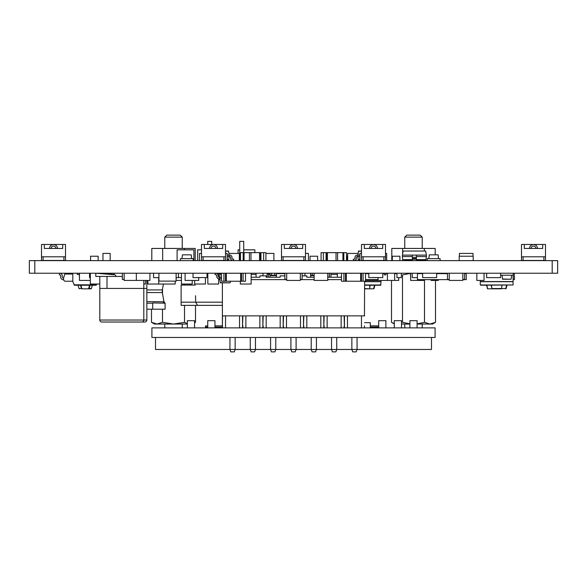 <?xml version="1.0" encoding="UTF-8"?>
<svg xmlns="http://www.w3.org/2000/svg" width="587" height="587" viewBox="0 0 587 587"><rect width="100%" height="100%" fill="white"/><g stroke="black" fill="none" stroke-linecap="round" stroke-linejoin="round"><path stroke-width="0.88" d="M239.723 260.635L239.723 241.374L243.722 241.374L243.722 252.63M207.725 244.471L207.725 241.374L211.724 241.374L211.724 244.471M189.33 285.055L189.308 284.027M195.654 301.373L195.537 295.775M221.504 273.373L218.635 273.373M207.842 273.373L207.035 273.373M195.317 285.055L181.126 285.055L181.126 302.173L222.385 302.173M222.385 305.372L181.126 305.372L181.126 302.173M195.669 302.173L197.57 305.372M245.865 327.869L245.865 315.872L259.865 315.872L259.865 327.869M266.182 327.869L266.182 315.872L280.182 315.872L280.182 327.869M286.5 327.869L286.5 315.872L300.5 315.872L300.5 327.869M306.818 327.869L306.818 315.872L320.818 315.872L320.818 327.869M327.135 327.869L327.135 315.872L341.135 315.872L341.135 327.869M347.46 327.869L347.46 315.872L361.46 315.872L361.46 327.869M225.54 327.869L225.54 315.872L239.54 315.872L239.54 327.869M364.461 315.872L364.615 281.232M344.136 315.872L344.459 327.869M323.819 315.872L323.819 325.866L324.141 315.872M303.501 315.872L303.501 325.866L303.817 315.872M283.183 315.872L283.183 325.866L283.499 315.872M262.859 315.872L262.859 325.866L263.181 315.872M242.541 315.872L242.541 325.866L242.864 315.872M364.615 315.872L222.385 315.872L222.385 325.866L222.539 315.872M242.541 325.866L242.541 327.869M222.539 327.869L222.539 325.866M235.145 337.466L235.145 349.47L234.272 351.87L230.816 351.87L229.943 349.47L255.462 349.47L254.589 351.87L251.133 351.87L250.26 349.47L250.26 337.466M229.943 337.466L229.943 349.47L186.666 349.47M262.859 325.866L262.859 327.869M242.864 327.869L242.864 325.866M283.183 325.866L283.183 327.869M263.181 327.869L263.181 325.866M303.501 325.866L303.501 327.869M283.499 327.869L283.499 325.866M323.819 325.866L323.819 327.869M303.817 327.869L303.817 325.866M344.136 325.866L344.136 327.869M344.459 315.872L344.459 325.866M324.141 327.869L324.141 325.866M364.461 325.866L364.461 327.869M255.462 337.466L255.462 349.47L275.78 349.47L274.907 351.87L271.451 351.87L270.578 349.47L255.455 349.485M275.78 337.466L275.78 349.47L296.097 349.47L295.224 351.87L291.776 351.87L290.903 349.47L275.773 349.485M270.578 337.466L270.578 349.47M296.097 337.466L296.097 349.47L316.422 349.47L315.549 351.87L312.093 351.87L311.22 349.47L296.097 349.485M290.903 337.466L290.903 349.47M316.422 337.466L316.422 349.47L336.74 349.47L335.867 351.87L332.411 351.87L331.538 349.47L316.415 349.485M311.22 337.466L311.22 349.47M336.74 337.466L336.74 349.47L357.057 349.47L356.184 351.87L352.728 351.87L351.855 349.47L336.733 349.485M331.538 337.466L331.538 349.47M357.057 337.466L357.057 349.47L431.496 349.47L431.496 337.466M351.855 337.466L351.855 349.47M404.759 237.133L406.762 235.13L420.233 235.13L422.229 237.133L404.759 237.133L404.759 248.44M435.495 322.329L429.992 324.031L432.546 324.031L435.495 322.329L435.495 280.432M417.093 324.031L429.992 324.031L424.496 322.329L424.496 279.632M410.445 273.373L402.499 274.929L402.499 322.329L409.895 323.833M424.496 322.329L417.093 323.833M394.295 323.598L391.5 322.329L391.5 280.432M409.895 324.031L401.493 324.031M164.771 237.133L166.767 235.13L180.238 235.13L182.241 237.133L164.771 237.133L164.771 248.44M187.341 323.606L184.501 322.329L184.501 305.372M184.501 285.055L184.501 284.027M184.501 322.329L173.503 324.031L162.504 322.329L162.504 309.195M162.504 293.86L162.504 289.024M162.504 322.329L157.008 324.031L151.505 322.329L151.505 309.195M194.546 322.843L195.5 322.329L195.5 305.372M187.341 324.031L154.454 324.031L151.505 322.329M404.759 324.031L404.759 327.869M422.229 324.031L422.229 327.869M146.853 301.608L164 301.806L162.305 292.561L146.853 292.561M162.305 292.561A7.998 7.998 0 0 1 162.342 289.912L163.421 284.027M164 301.806L165.108 303.193A2.003 1.937 90 0 1 163.215 301.608M152.708 309.195L152.708 302.929L165.108 303.193L165.108 309.195L146.853 309.195M152.708 303.193L146.853 303.193M63.572 279.632L63.271 279.632A2.597 2.597 0 0 1 60.674 277.027L60.674 276.132A1.299 1.299 0 0 0 59.375 274.833L59.676 273.234A2.597 2.597 0 0 1 62.273 275.831L62.273 276.734A1.299 1.299 0 0 0 63.572 278.033L63.572 280.028L64.775 281.232L72.825 281.232M557.65 273.234L29.35 273.234L29.35 260.635L557.65 260.635L557.65 273.234L557.65 260.635M422.64 273.63L417.43 273.63L417.445 273.234M466.21 273.234L466.21 273.63L464.655 273.63M447.455 273.63L436.64 273.63M462.857 279.632L466.232 279.632L466.232 273.63M449.253 279.632L417.43 279.632L417.43 273.63M440.103 260.635L440.103 258.632L427.299 258.632L427.299 260.635M429.706 260.635L437.704 260.635M429.28 254.831L438.122 254.831L429.28 254.831L428.906 258.632M438.504 258.632L438.122 254.831M193.226 260.635L193.226 258.632L180.422 258.632L180.422 260.635M182.821 260.635L190.826 260.635M182.403 254.831L191.245 254.831L182.403 254.831L182.021 258.632M191.626 258.632L191.245 254.831M90.361 279.229L90.163 277.629M346.535 260.635L346.535 252.63L343.835 252.63L343.835 260.635L343.835 252.63L323.356 252.63L323.356 260.635M326.064 260.635L326.064 252.63L326.064 260.635M323.356 252.63L321.082 252.63L321.082 260.635M326.489 260.635L326.489 252.645L343.41 252.645L343.41 260.635M263.644 260.635L263.644 252.63L260.936 252.63L260.936 260.635L260.936 252.63L240.465 252.63L240.465 260.635M243.165 260.635L243.165 252.63L243.165 260.635M263.644 252.63L265.918 252.63L265.918 260.635M243.59 260.635L243.59 252.645L260.511 252.645L260.511 260.635M215.268 273.234L215.069 274.657L216.258 274.826A0.572 0.572 0 0 1 216.75 275.391L216.75 276.587A2.326 2.326 0 0 0 219.068 278.752L219.67 278.752L219.942 274.217L221.504 274.034M215.348 273.234L216.324 273.381A2.165 2.165 0 0 1 218.188 275.523L218.188 276.433A0.88 0.88 0 0 0 219.068 277.313L221.504 277.313M230.522 281.232L230.119 282.831L220.418 282.831L219.67 278.752L221.504 278.752M220.147 274.034L221.504 274.217M230.119 282.831L220.22 282.655M416.44 255.11L402.403 255.11L403.152 251.031L425.648 251.031L426.397 255.11L416.44 255.11L416.44 260.635M416.44 256.556L426.397 256.556L425.927 259.836L416.44 259.836M426.397 255.11L426.397 256.556M412.36 260.635L412.36 255.11M402.403 255.11L402.403 256.556L412.36 256.556M412.36 259.205L416.44 259.205M412.36 257.275L416.44 257.275M409.117 260.635L409.117 259.836M405.037 260.635L405.037 259.836M409.117 260.481L405.037 260.481M423.763 260.635L423.763 259.836M419.676 260.635L419.676 259.836M423.763 260.481L419.676 260.481M402.403 256.556L402.667 259.645L412.36 259.645M412.36 259.836L402.667 259.645M403.152 251.031L425.648 251.031M269.983 274.217L268.567 274.217L268.303 277.233M268.765 274.034L267.166 274.034L266.931 277.233M143.8 280.432L143.8 288.43L146.853 288.43L146.853 280.425M146.853 288.43L146.853 320.032A2.003 2.003 0 0 1 144.85 322.028L104.853 322.028M98.932 273.234L114.113 274.467M122.345 276.433L95.806 276.433L95.806 273.234M107.003 288.43L99.805 288.43L99.805 320.032L143.8 320.032L143.8 288.43L107.003 288.43L107.003 276.433M146.853 320.032L143.8 320.032A2.003 2.003 0 0 1 141.805 322.028L101.8 322.028A2.003 2.003 0 0 1 99.805 320.032M99.805 288.43L99.805 276.433M95.886 273.234L114.7 274.767A1.203 1.203 0 0 1 115.8 275.963L115.8 276.433M343.901 273.234L343.901 281.232L345.501 281.232L345.501 273.234L361.497 273.241L361.497 281.232L363.096 281.232L363.096 273.234M343.901 281.232L341.495 281.232L341.495 273.234M365.496 273.234L365.496 281.232L363.096 281.232M361.497 281.232L345.501 281.232M361.497 281.224L345.501 281.224M223.904 273.234L223.904 281.232L225.503 281.232L225.503 273.234L241.499 273.241L241.499 281.232L243.099 281.232L243.099 273.234M223.904 281.232L221.504 281.232L221.504 273.234M245.505 273.234L245.505 281.232L243.099 281.232M241.499 281.232L225.503 281.232M241.499 281.224L225.503 281.224M329.256 273.234L329.256 277.233M269.704 273.234L269.704 274.034M63.91 260.474L65.509 260.474L65.509 256.79L63.91 256.79L63.91 260.474L41.508 260.474L41.508 244.471L65.509 244.471L65.509 256.79M43.108 260.474L43.108 256.79L63.91 256.79M43.108 256.79L41.508 256.79M62.706 244.471L62.706 248.47L44.311 248.47L44.311 244.471M55.912 248.47A2.399 2.399 0 0 0 53.512 246.07A2.399 2.399 0 0 0 51.106 248.47M223.904 260.474L225.503 260.474L225.503 256.79L223.904 256.79L223.904 260.474L201.502 260.474L201.502 244.471L225.503 244.471L225.503 256.79M203.102 260.474L203.102 256.79L223.904 256.79M203.102 256.79L201.502 256.79M222.7 244.471L222.7 248.47L204.305 248.47L204.305 244.471M215.906 248.47A2.399 2.399 0 0 0 213.507 246.07A2.399 2.399 0 0 0 211.1 248.47M303.897 260.474L305.497 260.474L305.497 256.79L303.897 256.79L303.897 260.474L281.503 260.474L281.503 244.471L305.497 244.471L305.497 256.79M283.103 260.474L283.103 256.79L303.897 256.79M283.103 256.79L281.503 256.79M302.701 244.471L302.701 248.47L284.299 248.47L284.299 244.471M295.899 248.47A2.399 2.399 0 0 0 293.5 246.07A2.399 2.399 0 0 0 291.101 248.47M383.898 260.474L385.498 260.474L385.498 256.79L383.898 256.79L383.898 260.474L361.497 260.474L361.497 244.471L385.498 244.471L385.498 256.79M363.096 260.474L363.096 256.79L383.898 256.79M363.096 256.79L361.497 256.79M382.695 244.471L382.695 248.47L364.3 248.47L364.3 244.471M375.9 248.47A2.399 2.399 0 0 0 373.493 246.07A2.399 2.399 0 0 0 371.094 248.47M543.892 260.474L545.492 260.474L545.492 256.79L543.892 256.79L543.892 260.474L521.491 260.474L521.491 244.471L545.492 244.471L545.492 256.79M523.09 260.474L523.09 256.79L543.892 256.79M523.09 256.79L521.491 256.79M542.689 244.471L542.689 248.47L524.294 248.47L524.294 244.471M535.894 248.47A2.399 2.399 0 0 0 533.488 246.07A2.399 2.399 0 0 0 531.088 248.47M365.496 273.63L368.79 273.63M365.496 279.632L378.094 279.632L378.094 277.629M218.635 273.63L221.504 273.63M219.795 279.632L218.635 279.632M279.192 273.234L279.192 273.63M284.9 273.63L276.389 273.63L276.389 277.233M281.591 273.234L281.591 273.63M283.191 273.234L283.191 273.63M277.189 273.234L277.189 273.63M158.923 273.234L176.122 273.234L176.122 281.114L158.923 281.114L158.923 273.234M73.991 284.827L96.466 284.827L96.041 285.231L74.417 285.231L72.854 281.694A0.404 0.404 0 0 1 72.825 281.562L72.825 273.234M79.245 274.43L77.227 274.43L77.227 273.234M96.466 284.827L96.752 284.027M80.536 285.231L81.417 288.533L80.536 285.231M90.046 285.231L89.173 288.533L90.046 285.231M89.745 285.891L88.652 288.533L89.532 285.231M96.041 285.231L96.415 284.966M80.918 285.231L81.806 288.533L81.417 288.533A0.404 0.404 0 0 0 81.806 288.833L91.051 288.833L89.033 288.533A0.404 0.404 0 0 1 88.652 288.833L81.806 288.833A0.404 0.404 0 0 1 81.417 288.533L79.018 288.533L78.137 285.231M364.615 281.562L381.014 281.562L381.014 280.432M381.014 281.562L380.618 285.231L364.615 285.231M374.91 285.231L374.022 288.533L373.64 288.533L374.521 285.231M370.103 285.231L369.707 288.533L369.825 285.231M369.707 288.833L373.64 288.833A0.404 0.404 0 0 0 374.022 288.533A0.404 0.404 0 0 1 373.64 288.833L364.615 288.833M364.615 288.533L369.106 288.833M513.126 275.23L513.295 279.632L514.073 279.632A0.404 0.404 0 0 0 514.476 279.214L514.263 273.762A0.602 0.602 0 0 0 513.896 273.234M480.32 284.966L513.067 284.966L480.694 285.231L480.291 284.827L480.291 280.432M480.291 281.562L513.089 281.562L513.089 275.23M513.089 281.562L513.067 284.966M491.488 285.231L491.899 288.533L491.202 285.231M486.784 285.231L487.672 288.533L486.403 285.231M502.01 285.231L501.592 288.533L505.715 288.533L506.596 285.231M506.985 285.231L506.097 288.533L506.985 285.231M505.715 288.833A0.404 0.404 0 0 0 506.097 288.533L491.899 288.533L501.181 288.833M501.401 288.833L487.672 288.833A0.404 0.404 0 0 1 487.283 288.533M491.605 288.833L487.672 288.833M63.572 278.033L64.775 274.034L72.825 274.034M359.853 255.11L357.901 255.11L357.901 256.556L359.648 256.556M353.579 260.635L354.548 260.481A2.165 2.165 0 0 0 356.419 258.339L356.419 257.436A0.88 0.88 0 0 1 357.3 256.556L357.901 256.556L358.165 259.645L359.648 259.836M353.499 260.635L353.301 259.205L354.482 259.043A0.572 0.572 0 0 0 354.981 258.471L354.981 257.275A2.326 2.326 0 0 1 357.3 255.11L357.901 255.11L358.444 251.207L361.497 251.031L358.65 251.031L358.136 253.437L347.658 253.43L347.658 260.635M357.3 255.11L357.901 255.11M356.419 257.436A0.88 0.88 0 0 1 357.3 256.556M227.352 256.556L229.106 256.556L229.106 255.11L227.147 255.11M233.421 260.635L232.452 260.481A2.165 2.165 0 0 1 230.581 258.339L230.581 257.436A0.88 0.88 0 0 0 229.7 256.556L229.106 256.556L228.835 259.645L227.352 259.836M233.501 260.635L233.699 259.205L232.518 259.043A0.572 0.572 0 0 1 232.019 258.471L232.019 257.275A2.326 2.326 0 0 0 229.7 255.11L229.106 255.11L228.556 251.207L225.503 251.207M230.581 257.436A0.88 0.88 0 0 0 229.7 256.556M229.7 255.11L229.106 255.11M228.35 251.031L225.503 251.031L228.35 251.031M341.495 275.868L341.135 277.233L327.729 277.233M314.133 277.233L306.818 277.233L306.818 275.868L302.1 275.868M284.9 275.868L280.182 275.868L280.182 277.233L266.182 277.233L266.182 275.868L259.865 275.868L259.865 277.233L251.148 277.233M222.385 315.872L222.385 282.831M251.148 279.632L286.698 279.632M300.302 279.632L314.133 279.632M327.729 279.632L341.495 279.632M330.936 277.233L330.936 273.234M337.342 277.233L337.342 273.234M310.618 277.233L310.618 273.234M312.218 273.234L312.218 275.23L314.133 275.23M312.218 275.23L310.618 275.23M269.983 277.233L269.983 273.234M276.382 277.233L276.382 275.23L274.782 275.23L274.782 273.234M276.382 273.234L276.382 275.23M271.583 273.234L271.583 275.23L274.782 275.23M271.583 275.23L269.983 275.23M256.064 277.233L256.064 273.234M286.698 279.471L284.9 279.471L284.9 273.234M300.302 279.471L302.1 279.471L302.1 273.234M124.143 279.471L122.345 279.471L122.345 273.234M449.253 279.471L447.455 279.471L447.455 273.234M462.857 279.471L464.655 279.471L464.655 273.234M366.633 273.63L366.633 273.234M368.394 273.234L368.394 273.63M387.435 273.63L385.835 273.63L385.835 273.234M384.39 273.234L384.39 273.63L382.79 273.63M396.959 273.63L394.633 273.63M384.39 273.63L384.39 274.855L385.835 274.855L385.835 273.63M398.712 277.629L398.712 280.432L394.633 280.432L394.633 273.234M394.633 280.432L365.496 280.432M383.113 273.234L383.113 273.63M417.43 277.629L412.228 277.629L412.228 273.234M401.361 273.234L401.361 277.629L396.959 277.629L396.959 273.234M90.339 280.425L79.443 280.432L79.443 273.234M29.35 273.234L29.35 260.635L29.35 273.234M176.122 277.629L178.433 277.629L178.433 273.234M500.645 273.234L500.645 277.629L486.645 277.629L486.645 273.234M158.923 277.629L153.559 277.629L153.559 273.234M473.21 260.635L473.21 256.233L459.21 256.233L459.21 260.635M368.79 273.234L368.79 277.629L378.578 277.548M79.443 277.629L79.245 273.234M179.05 277.548L181.427 277.629M90.339 277.629L89.554 277.629L89.554 273.234M196.63 277.548L203.432 277.548L193.035 277.629L193.035 273.234M203.432 277.548L207.035 277.629L207.035 273.234M372.393 277.629L382.79 277.629L382.79 273.234M399.908 260.635L399.908 256.233L392.314 256.233L392.314 260.635M317.618 260.635L317.618 256.233L310.017 256.233L310.017 260.635M98.168 260.635L98.168 256.233L90.574 256.233L90.574 260.635M227.147 256.233L227.352 260.635M359.853 256.233L359.648 260.635M436.64 273.234L436.64 277.629L422.64 277.629L422.64 273.234M346.535 256.233L347.078 256.233L347.078 260.635M240.465 256.233L239.922 256.233L239.922 260.635M304.939 275.868L304.939 273.234M267.988 274.034L267.988 273.234M410.651 277.629L410.445 273.234M513.251 273.234L513.251 275.23L500.645 275.23M510.851 273.234L502.854 273.234M502.054 275.23L502.633 279.229L511.072 279.229L511.651 275.23M502.435 279.03L511.072 279.229M438.32 279.632L438.32 280.432L431.122 280.432L431.122 279.632M185.103 273.234L185.103 280.432L198.707 280.432L198.707 277.548M139.537 280.432L146.735 280.425M136.338 273.234L136.338 280.432L149.934 280.432L149.934 273.234M329.373 277.233L329.373 273.234M201.502 253.43L199.477 253.43L199.477 260.635M192.367 280.432L194.635 280.432L194.635 284.027L205.428 284.027L205.428 277.629M387.435 280.432L387.435 273.234M239.342 260.635L239.342 253.43L228.864 253.437M314.133 273.234L314.133 280.432L327.729 280.432L327.729 273.234M473.012 256.233L473.012 253.43L459.416 253.43L459.416 256.233M361.497 253.43L359.853 253.43L359.853 260.635M225.503 253.43L227.147 253.43L227.147 260.635M102.96 260.635L102.96 253.43L110.165 253.43L110.165 260.635M181.427 280.432L176.122 280.432M410.651 273.234L410.651 280.432L424.247 280.432L424.247 279.632M484.04 273.234L484.04 280.432L476.835 280.432L476.835 273.234M124.143 273.234L124.143 280.432L136.338 280.432M449.253 273.234L449.253 280.432L462.857 280.432L462.857 273.234M286.698 273.234L286.698 280.432L300.302 280.432L300.302 273.234M111.956 274.29L111.956 273.234M269.668 274.034L269.668 273.234M385.498 253.43L386.657 253.43L386.657 260.635M273.887 260.635L273.887 253.43L265.918 253.437M308.424 260.635L308.424 253.43L305.497 253.437M114.113 274.716L114.113 273.234M158.695 277.629L158.695 284.027L175.205 284.027L175.205 281.114M171.206 284.027L175.205 284.027M262.991 275.868L262.991 273.234M99.805 284.027L90.339 284.027L90.339 273.234M107.142 273.902L107.142 273.234M143.8 284.027L145.488 284.027L145.488 280.432M158.695 284.027L147.895 284.027L147.895 280.432M193.901 260.635L193.901 249.835L177.105 249.835L177.105 260.635M201.502 249.835L197.68 249.835L197.68 260.635M181.104 249.835L177.105 249.835L181.104 249.835M218.635 278.708L218.635 284.027L207.842 284.027L207.842 273.234M218.635 277.196L218.635 273.234M251.148 273.234L251.148 284.027L240.347 284.027L240.347 281.232M243.722 249.835L254.861 249.835L254.861 252.63M239.723 249.835L238.065 249.835L239.723 249.835L238.065 249.835L238.065 253.43M192.22 280.425L192.22 284.027L181.427 284.027L181.427 273.234M435.092 327.869L151.908 327.869L151.908 337.466L435.092 337.466L435.092 327.869M394.295 327.869L394.295 320.671L401.493 320.671L401.493 327.869M378.696 327.869L378.696 320.671L385.894 320.671L385.894 327.869M409.895 327.869L409.895 320.671L417.093 320.671L417.093 327.869M207.747 327.869L207.747 320.671L214.945 320.671L214.945 327.869M187.341 327.869L187.341 320.671L194.546 320.671L194.546 327.869M364.615 322.667L370.294 322.667L370.294 327.869M155.504 337.466L155.504 349.47L229.943 349.47M207.747 327.854L205.501 327.854L205.501 325.946L207.747 325.917M214.945 327.854L222.539 327.854M370.294 327.854L378.696 327.854M205.501 327.054L207.747 327.054M214.945 327.054L222.539 327.054M370.294 327.054L378.696 327.054M214.945 325.851L222.385 325.829M370.294 325.844L378.696 325.91M400.334 349.485L357.05 349.485M250.267 349.485L235.138 349.485M435.202 254.633L435.202 248.44L391.793 248.44L391.793 260.635M424.35 260.635L424.35 259.836M424.35 251.031L424.35 248.44M402.645 260.635L402.645 259.344M402.645 253.379L402.645 248.44M151.798 260.635L151.798 248.44L195.207 248.44L195.207 260.635M184.355 248.44L184.355 249.835M162.65 248.44L162.65 260.635M146.853 289.912L162.342 289.912M147.895 280.872L146.853 280.872M420.63 273.63L420.63 273.234M337.584 252.645L337.584 260.635M327.443 252.645L327.443 260.635M336.043 252.645L336.043 260.635M259.557 260.635L259.557 252.645M250.957 252.645L250.957 260.635M249.416 252.645L249.416 260.635M412.36 259.043L416.44 259.043M412.36 258.471L416.44 258.471M416.44 259.645L426.125 259.645M346.323 281.224L346.323 273.241M360.667 281.224L360.667 273.241M226.333 281.224L226.333 273.241M240.677 281.224L240.677 273.241M89.173 288.533L91.433 288.533L92.32 285.231M381.014 281.694L364.615 281.694M364.615 284.966L380.992 284.966M513.089 281.694L480.291 281.694M361.497 251.207L358.444 251.207M358.165 259.645L359.648 259.645M227.352 259.645L228.835 259.645M337.342 274.43L330.936 274.43M310.618 275.633L314.133 275.633M269.983 275.633L276.382 275.633M256.064 274.43L251.148 274.43M396.232 273.234L396.232 273.63M552.191 273.234L552.191 260.635M34.809 273.234L34.809 260.635M422.229 237.133L422.229 248.44M394.295 323.943L391.5 322.329M182.241 237.133L182.241 248.44M194.546 322.879L195.5 322.329M182.241 324.031L182.241 327.869M164.771 324.031L164.771 327.869M422.229 273.63L422.229 273.234L422.229 273.63M342.918 252.645L342.918 260.635M244.082 252.645L244.082 260.635M49.506 248.47C49.748 246.041 51.076 244.713 53.512 244.471C55.941 244.713 57.269 246.041 57.511 248.47M209.5 248.47C209.742 246.041 211.071 244.713 213.507 244.471C215.935 244.713 217.263 246.041 217.506 248.47M289.501 248.47C289.736 246.041 291.071 244.713 293.5 244.471L293.5 244.471C295.929 244.713 297.264 246.041 297.499 248.47M369.494 248.47C369.737 246.041 371.065 244.713 373.493 244.471C375.929 244.713 377.258 246.041 377.5 248.47M529.489 248.47C529.731 246.041 531.059 244.713 533.488 244.471C535.924 244.713 537.252 246.041 537.494 248.47M79.018 288.533L79.406 288.833M91.433 288.533L91.051 288.833M395.513 273.234L395.513 273.63"/></g></svg>
